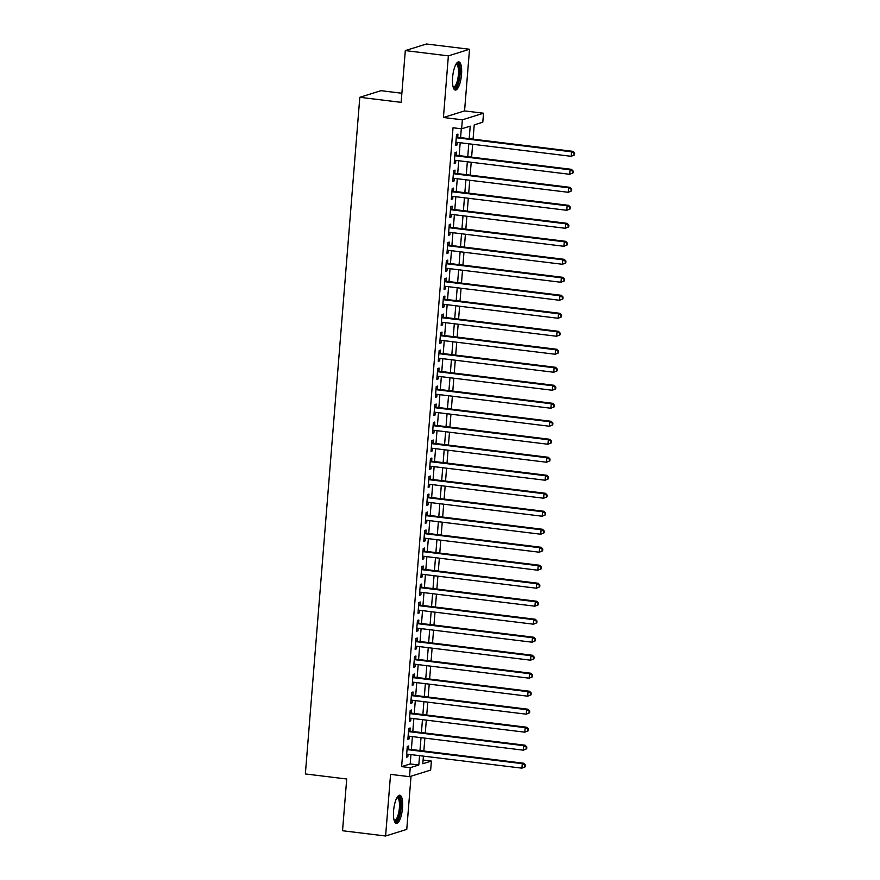 <?xml version="1.0" encoding="UTF-8"?>
<svg xmlns="http://www.w3.org/2000/svg" width="880" height="880" viewBox="0 0 880 880"><rect width="100%" height="100%" fill="white"/><g stroke="black" fill="none" stroke-linecap="round" stroke-linejoin="round"><path stroke-width="1.32" d="M402.523 807.917A14.201 4.301 97 0 0 399.784 795.212A14.201 4.301 97 0 0 393.602 810.7A14.201 4.301 97 0 0 396.341 823.405A14.201 4.301 97 0 0 402.523 807.917M461.527 74.569A14.201 4.301 97 0 0 458.788 61.864A14.201 4.301 97 0 0 452.606 77.352A14.201 4.301 97 0 0 455.345 90.057A14.201 4.301 97 0 0 461.527 74.569M423.104 760.067L431.387 761.079L430.661 770.077L409.519 776.677L410.234 767.679L418.814 765.006L419.562 755.656M401.885 93.247L380.952 90.684L359.81 97.295L305.36 773.949L346.709 778.998L342.54 830.742L385.605 836L406.758 829.4L411.037 776.204M359.81 97.295L401.148 102.344L405.306 50.6L426.459 44L469.524 49.258L448.371 55.869L443.421 117.502L462.363 119.812L483.516 113.212L482.79 122.21L474.21 124.894L473.066 139.15M443.421 117.502L464.563 110.902L469.524 49.258M464.563 110.902L483.516 113.212M405.306 50.6L448.371 55.869M408.463 749.144L408.716 745.987L407.286 746.438L406.417 757.24L407.847 756.789L408.056 754.259M409.915 731.148L410.168 727.991L408.738 728.442L407.869 739.244L409.299 738.793L409.497 736.263M411.356 713.152L411.609 709.995L410.19 710.446L409.321 721.248L410.74 720.797L410.949 718.267M412.808 695.156L413.061 691.999L411.631 692.45L410.762 703.252L412.192 702.801L412.401 700.271M414.26 677.16L414.513 674.003L413.083 674.454L412.214 685.256L413.644 684.805L413.842 682.275M415.701 659.164L415.954 656.007L414.524 656.458L413.655 667.26L415.085 666.809L415.294 664.279M417.153 641.168L417.406 638.011L415.976 638.462L415.107 649.264L416.537 648.813L416.746 646.283M418.605 623.172L418.858 620.015L417.428 620.466L416.559 631.257L417.989 630.817L418.187 628.287M420.046 605.176L420.299 602.019L418.869 602.47L418 613.261L419.43 612.821L419.639 610.28M421.498 587.18L421.751 584.023L420.321 584.474L419.452 595.265L420.882 594.825L421.08 592.284M422.939 569.184L423.203 566.027L421.773 566.478L420.904 577.269L422.334 576.829L422.532 574.288M424.391 551.188L424.644 548.031L423.214 548.482L422.345 559.273L423.775 558.833L423.984 556.292M425.843 533.192L426.096 530.035L424.666 530.486L423.797 541.277L425.227 540.837L425.425 538.296M427.284 515.196L427.537 512.039L426.118 512.49L425.249 523.281L426.668 522.841L426.877 520.3M428.736 497.189L428.989 494.043L427.559 494.494L426.69 505.285L428.12 504.845L428.329 502.304M430.188 479.193L430.441 476.047L429.011 476.498L428.142 487.289L429.572 486.849L429.77 484.308M431.629 461.197L431.882 458.051L430.452 458.502L429.583 469.293L431.013 468.853L431.222 466.312M433.081 443.201L433.334 440.055L431.904 440.506L431.035 451.297L432.465 450.857L432.663 448.316M434.533 425.205L434.786 422.059L433.356 422.51L432.487 433.301L433.917 432.861L434.115 430.32M435.974 407.209L436.227 404.063L434.797 404.514L433.928 415.305L435.358 414.865L435.567 412.324M437.426 389.213L437.679 386.067L436.249 386.518L435.38 397.309L436.81 396.869L437.008 394.328M438.867 371.217L439.12 368.071L437.701 368.522L436.832 379.313L438.251 378.873L438.46 376.332M440.319 353.221L440.572 350.075L439.142 350.526L438.273 361.317L439.703 360.877L439.912 358.336M441.771 335.225L442.024 332.079L440.594 332.53L439.725 343.321L441.155 342.881L441.353 340.34M443.212 317.229L443.465 314.083L442.035 314.534L441.166 325.325L442.596 324.885L442.805 322.344M444.664 299.233L444.917 296.087L443.487 296.538L442.618 307.329L444.048 306.889L444.257 304.348M446.116 281.237L446.369 278.091L444.939 278.542L444.07 289.333L445.5 288.893L445.698 286.352M447.557 263.241L447.81 260.095L446.38 260.546L445.511 271.337L446.941 270.897L447.15 268.356M449.009 245.245L449.262 242.099L447.832 242.55L446.963 253.341L448.393 252.901L448.591 250.36M450.45 227.249L450.703 224.103L449.284 224.543L448.415 235.345L449.845 234.905L450.043 232.364M451.902 209.253L452.155 206.107L450.725 206.547L449.856 217.349L451.286 216.909L451.495 214.368M453.354 191.257L453.607 188.111L452.177 188.551L451.308 199.353L452.738 198.913L452.936 196.372M454.795 173.261L455.048 170.115L453.618 170.555L452.76 181.357L454.179 180.906L454.388 178.376M456.247 155.265L456.5 152.119L455.07 152.559L454.201 163.361L455.631 162.91L455.84 160.38M469.205 138.677L470.217 126.137L461.637 128.81L453.024 127.765L401.621 766.623L410.201 763.95L410.949 754.611M411.356 749.496L412.401 736.615M412.808 731.5L413.842 718.619M414.26 713.504L415.294 700.623M415.701 695.508L416.746 682.627M417.153 677.512L418.187 664.631M418.605 659.516L419.639 646.635M420.046 641.52L421.091 628.639M421.498 623.524L422.532 610.643M422.95 605.528L423.984 592.647M424.391 587.532L425.425 574.651M425.843 569.536L426.877 556.655M427.284 551.54L428.329 538.659M428.736 533.544L429.77 520.663M430.188 515.548L431.222 502.667M431.629 497.552L432.674 484.671M433.081 479.556L434.115 466.675M434.533 461.56L435.567 448.679M435.974 443.564L437.008 430.672M437.426 425.568L438.46 412.676M438.867 407.572L439.912 394.68M440.319 389.576L441.353 376.684M441.771 371.58L442.805 358.688M443.212 353.584L444.257 340.692M444.664 335.588L445.698 322.696M446.116 317.581L447.15 304.7M447.557 299.585L448.591 286.704M449.009 281.589L450.043 268.708M450.461 263.593L451.495 250.712M451.902 245.597L452.936 232.716M453.354 227.601L454.388 214.72M454.795 209.605L455.84 196.724M456.247 191.609L457.281 178.728M457.699 173.613L458.733 160.732M459.14 155.617L460.185 142.736M460.592 137.621L461.307 128.777M457.699 137.269L457.952 134.123L456.522 134.563L455.653 145.365L457.083 144.914L457.281 142.384M409.519 776.677L390.566 774.367L385.605 836M401.621 766.623L410.234 767.679M461.637 128.81L462.363 119.812M423.423 756.129L422.807 763.752L431.387 761.079M472.659 144.265L471.614 157.146M471.207 162.261L470.173 175.142M469.755 180.257L468.721 193.138M468.314 198.253L467.28 211.134M466.862 216.249L465.828 229.13M465.41 234.245L464.376 247.126M463.969 252.241L462.935 265.122M462.517 270.237L461.483 283.118M461.076 288.233L460.031 301.114M459.624 306.229L458.59 319.11M458.172 324.225L457.138 337.106M456.731 342.221L455.686 355.102M455.279 360.217L454.245 373.098M453.827 378.213L452.793 391.094M452.386 396.209L451.352 409.09M450.934 414.205L449.9 427.086M449.493 432.201L448.448 445.082M448.041 450.197L447.007 463.078M446.589 468.193L445.555 481.074M445.148 486.189L444.103 499.07M443.696 504.185L442.662 517.066M442.244 522.181L441.21 535.062M440.803 540.177L439.769 553.058M439.351 558.173L438.317 571.054M437.899 576.169L436.865 589.05M436.458 594.165L435.424 607.046M435.006 612.161L433.972 625.042M433.565 630.157L432.52 643.038M432.113 648.153L431.079 661.034M430.661 666.149L429.627 679.03M429.22 684.145L428.175 697.026M427.768 702.141L426.734 715.022M426.316 720.137L425.282 733.018M424.875 738.133L423.841 751.025M419.969 750.552L421.014 737.66M421.421 732.556L422.455 719.664M422.873 714.56L423.907 701.668M424.314 696.564L425.359 683.672M425.766 678.568L426.8 665.676M427.218 660.572L428.252 647.68M428.659 642.565L429.693 629.684M430.111 624.569L431.145 611.688M431.563 606.573L432.597 593.692M433.004 588.577L434.038 575.696M434.456 570.581L435.49 557.7M435.897 552.585L436.942 539.704M437.349 534.589L438.383 521.708M438.801 516.593L439.835 503.712M440.242 498.597L441.287 485.716M441.694 480.601L442.728 467.72M443.146 462.605L444.18 449.724M444.587 444.609L445.621 431.728M446.039 426.613L447.073 413.732M447.48 408.617L448.525 395.736M448.932 390.621L449.966 377.74M450.384 372.625L451.418 359.744M451.825 354.629L452.87 341.748M453.277 336.633L454.311 323.752M454.729 318.637L455.763 305.756M456.17 300.641L457.204 287.76M457.622 282.645L458.656 269.764M459.074 264.649L460.108 251.768M460.515 246.653L461.549 233.772M461.967 228.657L463.001 215.776M463.408 210.661L464.453 197.78M464.86 192.665L465.894 179.784M466.312 174.669L467.346 161.788M467.753 156.673L468.798 143.792M410.201 763.95L418.814 765.006M455.697 144.749L457.083 144.914M454.256 162.745L455.631 162.91M452.804 180.741L454.179 180.906M451.352 198.737L452.738 198.913M449.911 216.733L451.286 216.909M448.459 234.729L449.845 234.905M447.007 252.725L448.393 252.901M445.566 270.721L446.941 270.897M444.114 288.717L445.5 288.893M442.673 306.713L444.048 306.889M441.221 324.709L442.596 324.885M439.769 342.705L441.155 342.881M438.328 360.701L439.703 360.877M436.876 378.697L438.251 378.873M435.424 396.693L436.81 396.869M433.983 414.689L435.358 414.865M432.531 432.685L433.917 432.861M431.09 450.681L432.465 450.857M429.638 468.677L431.013 468.853M428.186 486.673L429.572 486.849M426.745 504.669L428.12 504.845M425.293 522.676L426.668 522.841M423.841 540.672L425.227 540.837M422.4 558.668L423.775 558.833M420.948 576.664L422.334 576.829M419.496 594.66L420.882 594.825M418.055 612.656L419.43 612.821M416.603 630.652L417.989 630.817M415.162 648.648L416.537 648.813M413.71 666.644L415.085 666.809M412.258 684.64L413.644 684.805M410.817 702.636L412.192 702.801M409.365 720.632L410.74 720.797M407.913 738.628L409.299 738.793M406.472 756.624L407.847 756.789M574.486 154.913L574.64 153.109L574.068 153.285L573.914 155.089L574.486 154.913L571.142 156.299L455.906 142.219M573.914 155.089L571.142 156.299L571.505 151.8L572.935 151.349L456.313 137.104M456.269 137.72L571.505 151.8L574.068 153.285M574.64 153.109L572.935 151.349M456.159 63.899A12.287 3.718 -83 0 1 459.547 74.591A12.287 3.718 -83 0 1 453.277 87.439M453.123 86.889A11.374 3.443 97 0 0 453.442 86.977A11.374 3.443 97 0 0 458.403 74.569A11.374 3.443 97 0 0 456.203 64.394A11.374 3.443 97 0 0 455.862 64.405M454.597 89.727A14.113 4.268 97 0 0 460.119 74.404A14.113 4.268 97 0 0 457.985 62.007M397.155 797.247A12.287 3.718 -83 0 1 400.653 804.1A12.287 3.718 -83 0 1 397.771 819.049A12.287 3.718 -83 0 1 394.284 820.787M394.119 820.226A11.374 3.443 97 0 0 394.438 820.325A11.374 3.443 97 0 0 396.825 818.213A11.374 3.443 97 0 0 399.498 805.772A11.374 3.443 97 0 0 397.199 797.731A11.374 3.443 97 0 0 396.858 797.753M395.593 823.075A14.113 4.268 97 0 0 397.925 820.523A14.113 4.268 97 0 0 401.214 806.058A14.113 4.268 97 0 0 398.981 795.344M573.045 172.909L573.188 171.105L572.473 173.085L573.045 172.909L569.69 174.295L454.454 160.215M572.473 173.085L569.69 174.295L570.053 169.796L571.483 169.345L454.872 155.1M454.817 155.716L570.053 169.796L572.616 171.281M573.188 171.105L571.483 169.345M571.593 190.905L571.736 189.101L571.164 189.277L571.021 191.081L571.593 190.905L568.249 192.291L453.013 178.211M571.021 191.081L568.249 192.291L568.612 187.792L570.042 187.341L453.42 173.096M453.365 173.712L568.612 187.792L571.164 189.277M571.736 189.101L570.042 187.341M570.141 208.901L570.295 207.097L569.723 207.273L569.58 209.077L570.141 208.901L566.797 210.287L451.561 196.207M569.58 209.077L566.797 210.287L567.16 205.788L568.59 205.337L451.968 191.092M451.924 191.708L567.16 205.788L569.723 207.273M570.295 207.097L568.59 205.337M568.7 226.897L568.843 225.093L568.271 225.269L568.128 227.073L568.7 226.897L565.345 228.283L450.109 214.203M568.128 227.073L565.345 228.283L565.708 223.784L567.138 223.333L450.527 209.088M450.472 209.704L565.708 223.784L568.271 225.269M568.843 225.093L567.138 223.333M567.248 244.893L567.391 243.089L566.676 245.069L567.248 244.893L563.904 246.279L448.668 232.199M566.676 245.069L563.904 246.279L564.267 241.78L565.697 241.329L449.075 227.084M449.031 227.7L564.267 241.78L566.819 243.265M567.391 243.089L565.697 241.329M565.807 262.889L565.95 261.085L565.378 261.261L565.235 263.065L565.807 262.889L562.452 264.275L447.216 250.195M565.235 263.065L562.452 264.275L562.815 259.776L564.245 259.325L447.634 245.08A1.826 1.716 -107.3 0 0 447.634 245.08L447.634 245.08M447.579 245.696L562.815 259.776L565.378 261.261M565.95 261.085L564.245 259.325M564.355 280.885L564.498 279.081L563.783 281.061L564.355 280.885L561.011 282.271L445.764 268.191M563.783 281.061L561.011 282.271L561.363 277.772L562.793 277.321L446.182 263.076M446.127 263.692L561.363 277.772L563.926 279.257M564.498 279.081L562.793 277.321M562.903 298.881L563.046 297.077L562.331 299.057L562.903 298.881L559.559 300.267L444.323 286.187M562.331 299.057L559.559 300.267L559.922 295.768L561.352 295.317L444.73 281.072M444.686 281.688L559.922 295.768L562.485 297.253M563.046 297.077L561.352 295.317M561.462 316.877L561.605 315.073L561.033 315.249L560.89 317.053L561.462 316.877L558.107 318.263L442.871 304.183M560.89 317.053L558.107 318.263L558.47 313.764L559.9 313.313L443.289 299.068M443.234 299.684L558.47 313.764L561.033 315.249M561.605 315.073L559.9 313.313M560.01 334.873L560.153 333.069L559.581 333.245L559.438 335.049L560.01 334.873L556.666 336.259L441.419 322.179M559.438 335.049L556.666 336.259L557.029 331.76L558.448 331.309L441.837 317.064M441.782 317.68L557.029 331.76L559.581 333.245M560.153 333.069L558.448 331.309M558.558 352.869L558.712 351.065L558.14 351.241L557.986 353.045L558.558 352.869L555.214 354.255L439.978 340.175M557.986 353.045L555.214 354.255L555.577 349.756L557.007 349.305L440.385 335.06M440.341 335.676L555.577 349.756L558.14 351.241M558.712 351.065L557.007 349.305M557.117 370.865L557.26 369.061L556.688 369.237L556.545 371.041L557.117 370.865L553.762 372.251L438.526 358.171M556.545 371.041L553.762 372.251L554.125 367.752L555.555 367.301L438.944 353.056M438.889 353.672L554.125 367.752L556.688 369.237M557.26 369.061L555.555 367.301M555.665 388.861L555.808 387.057L555.236 387.233L555.093 389.037L555.665 388.861L552.321 390.247L437.085 376.167M555.093 389.037L552.321 390.247L552.684 385.748L554.114 385.297L437.492 371.052M437.448 371.668L552.684 385.748L555.236 387.233M555.808 387.057L554.114 385.297M554.224 406.857L554.367 405.053L553.795 405.229L553.652 407.033L554.224 406.857L550.869 408.243L435.633 394.163M553.652 407.033L550.869 408.243L551.232 403.744L552.662 403.304L436.051 389.048A1.826 1.716 -107.3 0 0 436.051 389.048L436.051 389.048M435.996 389.664L551.232 403.744L553.795 405.229M554.367 405.053L552.662 403.304M552.772 424.853L552.915 423.049L552.2 425.029L552.772 424.853L549.428 426.239L434.181 412.159M552.2 425.029L549.428 426.239L549.78 421.74L551.21 421.3L434.599 407.044M434.544 407.66L549.78 421.74L552.343 423.236M552.915 423.049L551.21 421.3M551.32 442.849L551.463 441.045L550.748 443.025L551.32 442.849L547.976 444.235L432.74 430.155M550.748 443.025L547.976 444.235L548.339 439.736L549.769 439.296L433.147 425.04M433.103 425.656L548.339 439.736L550.891 441.232M551.463 441.045L549.769 439.296M549.879 460.845L550.022 459.041L549.307 461.021L549.879 460.845L546.524 462.231L431.288 448.151M549.307 461.021L546.524 462.231L546.887 457.732L548.317 457.292L431.706 443.036A1.826 1.716 -107.3 0 0 431.706 443.036L431.706 443.036M431.651 443.652L546.887 457.732L549.45 459.228M550.022 459.041L548.317 457.292M548.427 478.841L548.57 477.037L547.855 479.017L548.427 478.841L545.083 480.227L429.836 466.147M547.855 479.017L545.083 480.227L545.446 475.728L546.865 475.288L430.254 461.032M430.199 461.648L545.446 475.728L547.998 477.224M548.57 477.037L546.865 475.288M546.975 496.837L547.129 495.033L546.403 497.013L546.975 496.837L543.631 498.223L428.395 484.143M546.403 497.013L543.631 498.223L543.994 493.724L545.424 493.284L428.802 479.028M428.758 479.644L543.994 493.724L546.557 495.22M547.129 495.033L545.424 493.284M545.534 514.833L545.677 513.029L544.962 515.009L545.534 514.833L542.179 516.219L426.943 502.139M544.962 515.009L542.179 516.219L542.542 511.72L543.972 511.28L427.361 497.024M427.306 497.64L542.542 511.72L545.105 513.216M545.677 513.029L543.972 511.28M544.082 532.829L544.225 531.025L543.51 533.005L544.082 532.829L540.738 534.215L425.502 520.135M543.51 533.005L540.738 534.215L541.101 529.716L542.531 529.276L425.909 515.02M425.854 515.636L541.101 529.716L543.653 531.212M544.225 531.025L542.531 529.276M542.63 550.825L542.784 549.021L542.212 549.208L542.069 551.001L542.63 550.825L539.286 552.211L424.05 538.131M542.069 551.001L539.286 552.211L539.649 547.712L541.079 547.272L424.457 533.016M424.413 533.632L539.649 547.712L542.212 549.208M542.784 549.021L541.079 547.272M541.189 568.821L541.332 567.017L540.617 568.997L541.189 568.821L537.834 570.207L422.598 556.127M540.617 568.997L537.834 570.207L538.197 565.708L539.627 565.268L423.016 551.012M422.961 551.628L538.197 565.708L540.76 567.204M541.332 567.017L539.627 565.268M539.737 586.817L539.88 585.013L539.165 586.993L539.737 586.817L536.393 588.203L421.157 574.123M539.165 586.993L536.393 588.203L536.756 583.704L538.186 583.264L421.564 569.008M421.52 569.624L536.756 583.704L539.308 585.2M539.88 585.013L538.186 583.264M538.296 604.813L538.439 603.009L537.724 604.989L538.296 604.813L534.941 606.199L419.705 592.119M537.724 604.989L534.941 606.199L535.304 601.7L536.734 601.26L420.123 587.004A1.826 1.716 -107.3 0 1 420.112 587.004L420.123 587.004M420.068 587.62L535.304 601.7L537.867 603.196M538.439 603.009L536.734 601.26M536.844 622.809L536.987 621.005L536.272 622.985L536.844 622.809L533.5 624.195L418.253 610.115M536.272 622.985L533.5 624.195L533.863 619.696L535.282 619.256L418.671 605M418.616 605.616L533.863 619.696L536.415 621.192M536.987 621.005L535.282 619.256M535.392 640.805L535.546 639.001L534.82 640.981L535.392 640.805L532.048 642.191L416.812 628.111M534.82 640.981L532.048 642.191L532.411 637.692L533.841 637.252L417.219 622.996M417.175 623.612L532.411 637.692L534.974 639.188M535.546 639.001L533.841 637.252M533.951 658.801L534.094 657.008L533.379 658.977L533.951 658.801L530.596 660.187L415.36 646.107M533.379 658.977L530.596 660.187L530.959 655.688L532.389 655.248L415.778 640.992M415.723 641.608L530.959 655.688L533.522 657.184M534.094 657.008L532.389 655.248M532.499 676.797L532.642 675.004L532.07 675.18L531.927 676.973L532.499 676.797L529.155 678.183L413.919 664.103M531.927 676.973L529.155 678.183L529.518 673.684L530.948 673.244L414.326 658.988M414.271 659.604L529.518 673.684L532.07 675.18M532.642 675.004L530.948 673.244M531.047 694.793L531.201 693L530.629 693.176L530.475 694.969L531.047 694.793L527.703 696.179L412.467 682.099M530.475 694.969L527.703 696.179L528.066 691.68L529.496 691.24L412.874 676.984M412.83 677.6L528.066 691.68L530.629 693.176M531.201 693L529.496 691.24M529.606 712.789L529.749 710.996L529.177 711.172L529.034 712.965L529.606 712.789L526.251 714.175L411.015 700.095M529.034 712.965L526.251 714.175L526.614 709.676L528.044 709.236L411.433 694.98M411.378 695.596L526.614 709.676L529.177 711.172M529.749 710.996L528.044 709.236M528.154 730.785L528.297 728.992L527.725 729.168L527.582 730.961L528.154 730.785L524.81 732.171L409.574 718.091M527.582 730.961L524.81 732.171L525.173 727.672L526.603 727.232L409.981 712.976M409.937 713.592L525.173 727.672L527.725 729.168M528.297 728.992L526.603 727.232M526.713 748.781L526.856 746.988L526.284 747.164L526.141 748.957L526.713 748.781L523.358 750.167L408.122 736.087M526.141 748.957L523.358 750.167L523.721 745.668L525.151 745.228L408.54 730.972A1.826 1.716 -107.3 0 0 408.54 730.972L408.54 730.972M408.485 731.588L523.721 745.668L526.284 747.164M526.856 746.988L525.151 745.228M525.261 766.777L525.404 764.984L524.832 765.16L524.689 766.953L525.261 766.777L521.917 768.163L406.67 754.083M524.689 766.953L521.917 768.163L522.269 763.664L523.699 763.224L407.088 748.968M407.033 749.584L522.269 763.664L524.832 765.16M525.404 764.984L523.699 763.224"/></g></svg>
